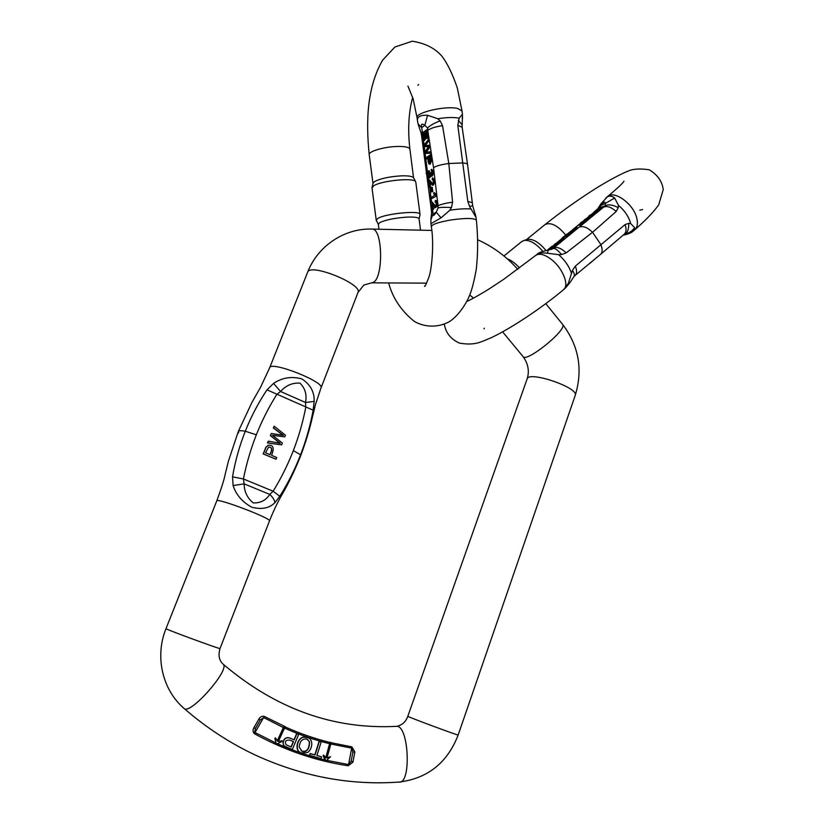 <?xml version="1.0" encoding="UTF-8"?>
<svg xmlns="http://www.w3.org/2000/svg" width="824" height="824" viewBox="0 0 824 824"><rect width="100%" height="100%" fill="white"/><g stroke="black" fill="none" stroke-linecap="round" stroke-linejoin="round"><path stroke-width="1.24" d="M331.269 742.568L330.3 742.321L325.985 757.822L323.564 755.031L325.861 761.098L330.527 756.72L326.963 758.059L331.269 742.568L329.94 742.434C314.696 738.664 299.751 733.494 285.114 726.902M326.541 760.315L348.562 764.569L348.233 765.784L352.919 762.149L354.856 751.921L351.858 746.853L331.217 742.743M253.71 728.056C252.71 730.28 252.917 732.145 254.317 733.659L255.543 728.272L253.71 728.056L259.086 718.703L260.199 720.176L263.639 717.549L255.028 732.536L276.081 743.114L274.876 738.459L275.432 737.81L274.876 738.459M275.072 738.582L276.287 744.196L281.757 741.61L282.107 740.838L278.327 741.518L285.217 726.686L264.226 716.365C262.207 715.953 260.487 716.736 259.086 718.703M283.909 726.356L277.276 740.797M308.557 737.892L303.459 737.037C297.392 738.057 294.312 749.613 300.039 752.302M321.164 741.991L319.084 741.332L314.82 754.846L310.133 753.517L309.556 755.33L320.979 758.626L321.545 756.813L316.9 755.505L321.164 741.991L319.3 741.456L315.026 754.969L310.339 753.651L309.773 755.464M321.545 756.813L316.921 755.433M298.628 734.544L296.805 733.803L294.25 739.87L290.46 738.335C283.775 735.441 281.118 744.484 285.083 746.4L292.335 749.48L298.628 734.544L296.609 733.69L294.044 739.746L290.254 738.222C283.58 735.317 280.922 744.36 284.888 746.276L284.991 746.348M282.107 740.838L278.419 741.312M323.564 755.031L323.121 755.711L325.418 760.995M329.94 742.434L325.81 757.534M276.287 744.196L276.081 743.114M264.226 716.365L263.639 717.549L283.415 727.592M330.527 756.72L327.035 757.781M354.856 751.921L352.857 752.271L351.858 746.853M281.664 444.867L267.46 442.952L268.336 441.149L267.646 442.91L281.664 444.867L282.354 443.116L272.456 435.227L284.795 436.854L285.444 435.206L274.196 426.224L273.527 427.944L283.343 435.299L271.343 433.486L270.529 435.566L280.232 443.271L268.336 441.149M279.892 443.199L270.344 435.597L271.343 433.486M282.951 435.196L273.331 427.986L274.196 426.224M284.795 436.854L272.579 435.319M276.05 459.246L276.73 457.526L271.57 455.342C274.516 447.926 273.341 444.589 268.068 445.331L266.173 447.02L263.33 453.88L276.05 459.246L263.155 453.911L265.987 447.061L268.5 445.218M232.523 476.828L243.42 478.971L273.156 491.238C281.108 478.229 287.844 464.695 293.354 450.615L300.585 454.776C294.961 469.258 288.039 483.091 279.799 496.295L274.886 502.702C269.366 508.253 261.651 509.757 251.732 507.213C242.266 501.95 236.066 494.74 233.11 485.583L232.523 476.828C235.211 461.079 239.475 445.877 245.305 431.209C251.135 416.542 258.365 402.751 267.007 389.845L273.537 383.407C282.241 377.619 291.665 376.115 301.821 378.906C310.37 384.458 314.49 391.956 314.171 401.401L313.161 410.187C310.339 425.442 306.147 440.304 300.585 454.776L300.719 455.662C295.651 468.228 290.553 479.197 285.403 488.581L282.086 494.493C281.159 496.151 275.515 505.648 269.479 520.933L220.029 648.539C221.419 649.796 164.223 628.774 165.995 628.671L216.763 500.899C221.316 488.611 224.097 479.846 225.117 474.593L228.433 461.131L238.301 431.519C238.62 430.581 240.948 430.478 245.305 431.209L256.326 434.825C250.743 449.039 246.438 463.757 243.42 478.971L244.141 483.863C244.213 491.567 247.231 497.923 253.184 502.908C260.384 503.207 265.915 500.374 269.747 494.4L273.156 491.238L279.799 496.295M293.354 450.615C298.762 436.524 302.902 422.104 305.766 407.355L305.519 402.493L314.171 401.401M273.537 383.407L280.551 391.462L305.519 402.493C307.022 394.727 305.179 388.269 299.967 383.119C292.438 382.645 285.959 385.426 280.551 391.462L276.72 394.562C268.779 407.2 261.981 420.621 256.326 434.825M274.886 502.702C274.505 499.952 272.796 497.181 269.747 494.4L244.141 483.863L233.11 485.583M267.007 389.845L313.161 410.187M330.867 744.01L351.673 748.151L348.562 764.569L351.168 761.139L352.919 762.149M303.665 737.161C297.103 738.335 294.405 751.004 301.224 752.92L307.249 752.58C311.781 750.602 314.5 739.674 307.527 737.429L303.459 737.037M309.608 741.847C309.443 749.222 306.919 752.353 302.006 751.251L299.143 747.008C299.946 740.9 302.532 738.283 306.899 739.149L309.402 741.724C309.237 749.098 306.703 752.23 301.8 751.117L301.172 750.808M307.579 739.458L309.402 741.724M289.945 740.199L293.509 741.631L291.253 746.987L286.072 744.741C284.465 741.415 285.712 739.88 289.811 740.137L289.945 740.199M291.253 746.987L286.155 744.803M293.293 741.549L291.047 746.853M269.922 454.652L271.199 451.377C272.023 448.524 271.22 447.102 268.789 447.113M271.395 451.346L270.076 454.714L265.513 452.788L268.531 447.185C271.199 446.824 272.157 448.215 271.395 451.346L271.199 451.377M285.217 726.686L284.002 726.088M284.28 726.253L277.389 741.095L275.432 737.81M424.278 140.502L425.627 137.433L426.472 138.38C427.831 137.804 428.017 134.848 427.028 129.523L422.31 132.994C422.64 137.536 423.289 140.039 424.278 140.502L426.224 138.298M435.772 206.124L432.167 202.22M435.443 207.7C437.276 205.557 437.214 203.157 435.278 200.49L435.34 201.901C436.545 203.456 436.566 204.908 435.422 206.247L431.745 202.22L432.363 209.615L432.93 209.296L432.219 203.868L435.443 207.7L437.287 206.185C437.657 203.126 437.194 201.221 435.906 200.459L435.7 200.469M426.472 138.38L427.1 138.36C428.428 137.927 428.645 135.26 427.769 130.357L427.028 129.523M436.308 195.226L434.67 192.734L433.476 193.115L434.536 195.412L430.798 197.667L430.973 199.017L436.421 196.112L434.042 192.775M429.572 176.501L429.52 172.092L429.263 170.784L428.624 170.805C427.254 173.843 427.46 176.274 429.263 178.097L430.633 175.141L431.477 176.13C433.125 173.957 433.033 171.711 431.209 169.425L431.271 170.846C432.425 172.278 432.446 173.576 431.354 174.719L430.509 172.659L429.974 172.844C430.406 175.141 430.149 176.398 429.191 176.624C428.017 175.697 427.913 174.194 428.882 172.113L428.624 170.805M431.735 174.554L431.137 172.628L430.509 172.659M431.591 176.13L432.106 176.109C433.754 173.926 433.671 171.691 431.848 169.394L431.57 169.414M429.263 178.097L431.23 176.048M430.962 197.564L429.283 181.558L432.466 185.266C434.31 183.144 434.269 180.734 432.363 178.035L432.415 179.447C433.599 181.033 433.609 182.485 432.456 183.814L428.48 180.023L429.438 187.326L430.633 186.945L430.035 182.434M432.806 183.69L429.283 179.91M432.858 185.173L433.105 185.235C434.948 183.113 434.907 180.703 432.991 178.005L432.796 178.015M425.771 159.341L427.687 158.043C428.047 162.122 428.665 164.182 429.531 164.223L430.159 164.192L431.683 160.536L430.952 154.613L425.575 157.878L425.771 159.341L427.738 158.414M425.359 145.415L429.098 140.43L428.892 138.926L423.917 145.261L424.113 146.754L428.583 146.538M426.276 152.203L429.953 146.991L429.726 145.22L424.669 145.508L429.098 140.43M424.113 146.754L428.624 146.497L424.813 152.09L424.999 153.501L430.777 153.233L430.581 151.76L425.565 152.316L429.953 146.991M432.806 191.528L432.26 187.347L431.622 187.378L431.034 187.738L431.58 191.92L432.806 191.528L432.178 191.559L431.622 187.378M417.5 120.974L418.087 123.858L421.672 127.689L422.527 132.839M442.529 125.67C435.793 126.649 430.983 128.132 428.119 130.099L427.522 127.967L424.854 125.3L427.553 115.278L437.822 118.749L440.098 120.84L442.529 125.67L448.812 163.513L452.582 202.189L451.49 207.524L449.842 210.223L441.025 217.866L430.962 223.665L430.859 219.957L433.002 213.993C432.919 216.362 434.001 215.744 436.257 212.149L438.038 208.039L438.049 205.753C440.984 204.29 445.825 203.106 452.582 202.189M432.363 209.615L433.527 209.255L432.971 204.774M432.621 209.605L433.002 213.993L436.257 212.149L441.025 217.866M476.014 217.392L469.618 206.515L467.816 201.375L462.717 162.946L457.794 125.227L459.174 118.182L462.449 114.279L462.058 111.333M417.48 120.901L417.48 120.891C416.996 116.823 420.353 114.948 427.553 115.278M475.953 216.928L476.375 220.162C474.161 218 465.735 217.927 451.109 219.946C438.409 222.161 431.827 224.406 431.364 226.672C434.361 245.202 431.467 270.54 428.83 277.348C426.152 284.259 424.731 287.216 424.566 286.216L425.328 285.413M372.036 187.584L373.004 183.278L374.23 181.805C379.73 178.695 388.578 176.717 400.783 175.873C407.942 175.615 412.185 176.223 413.524 177.675L409.899 149.072C409.106 147.166 404.78 146.301 396.931 146.476C383.757 146.806 367.906 151.595 369.224 154.737L372.973 183.402M378.978 229.247L378.329 224.334L379.586 222.727C385.127 219.987 393.996 218.133 406.191 217.165C414.019 216.794 418.304 217.32 419.035 218.751L419.066 218.906M378.329 224.344L376.259 220.348L377.588 218.597C384.447 213.684 420.25 210.11 420.013 214.333L420.013 214.714M415.801 182.217L415.595 181.63C413.761 177.304 379.782 180.868 373.334 186.09L372.036 188.068L376.228 220.162M462.552 118.203L462.274 114.402M461.965 124.599L458.288 120.345M462.151 127.308L457.794 125.227M472.07 202.673L467.816 201.375M469.618 206.515L472.677 205.701L467.569 164.522C467.301 163.677 465.684 163.152 462.717 162.946L448.812 163.513C441.726 164.44 436.638 165.809 433.537 167.622L427.769 130.357M475.366 214.096L475.613 215.837M438.038 208.039C439.408 207.329 443.889 207.154 451.49 207.524M432.724 211.078L431.549 213.138L431.395 210.367L432.291 209.08M431.374 210.223L421.6 135.764L422.475 134.25M440.098 120.84C434.155 123.178 429.963 125.557 427.522 127.967M421.579 135.589L421.002 132.736L422.321 131.819M432.044 179.55L432.641 179.529M429.994 186.976L430.633 186.945M429.531 164.223L431.055 160.567L430.324 154.634M431.055 160.567L431.683 160.536M428.624 160.525L428.243 157.652L429.953 156.498L430.458 160.742L429.5 162.668L428.624 160.525L429.252 160.495L428.882 157.631L430.004 156.869M429.881 162.524L429.252 160.495M428.243 157.652L428.882 157.631M428.882 172.113L429.52 172.092M434.99 201.993L435.546 201.962M432.93 209.296L433.527 209.255M430.973 199.017L436.421 196.112M435.793 196.143L435.68 195.257M424.999 153.501L430.777 153.233M430.138 153.264L429.943 151.781M429.325 147.012L429.088 145.24M428.459 140.451L428.264 138.947M423.567 137.783L423.052 134.044L424.669 132.86C425.38 136.794 425.236 138.813 424.257 138.937L423.567 137.783L424.195 137.763L423.68 134.034L424.721 133.272M423.052 134.044L423.68 134.034M424.628 138.782L424.195 137.763M426.678 136.784L425.853 132.437L426.708 131.809M425.225 132.458L426.657 131.397C427.306 135.321 427.192 137.175 426.296 136.959L425.225 132.458L425.853 132.437M431.58 191.92L432.178 191.559M593.414 212.613L603.724 206.185L597.719 208.822L593.414 212.613L593.846 213.189M552.688 247.571L553.1 246.613M550.875 248.529C552.822 247.942 554.748 246.623 556.674 244.563L552.008 247.715L552.76 246.118L552.224 246.149L547.352 250.156L551.637 246.912L551.256 249.075L553.491 248.117L557.034 245.088M597.802 211.418L603.539 207.185L603.724 206.185M561.072 241.957L561.443 240.34L554.428 244.347L554.799 244.893L560.547 242.534L561.443 240.34M574.122 229.649L574.091 228.825L568.89 232.759L577.222 227.702L570.002 231.966L574.091 228.825M572.021 231.338L572.402 231.884L577.572 228.217M568.89 232.759L570.156 233.079M571.506 232.296L572.309 231.75M567.561 235.345L567.921 234.459M565.779 236.282C567.715 235.705 569.641 234.387 571.568 232.337L566.902 235.479L567.582 233.965L567.025 234.006L562.195 237.971L566.459 234.747L566.15 236.828C568.086 236.251 570.012 234.933 571.938 232.883L571.918 232.862M563.822 237.755L565.779 236.148M580.611 222.861L582.99 221.841L579.519 224.962L579.89 225.498L583.928 223.283L587.831 220.09L587.461 219.555L581.559 222.078L580.611 222.861L581.219 223.294M592.827 214.703L597.029 212.53L598.008 211.727L597.647 211.181L589.778 215.332L588.81 216.125L590.128 216.444M588.707 218.185L593.939 215.074L593.568 214.528L590.149 215.352L596.669 211.984L597.029 212.53M587.522 219.637L589.685 218.566L589.314 218.02L585.72 218.988L592.415 215.476L592.786 216.022M588.81 216.125L592.291 215.301L584.422 219.73L584.793 220.266L586.956 219.771M561.474 240.392L564.141 238.208L563.06 237.961L560.289 240.237L560.639 240.752M600.995 203.734L601.324 205.217L598.729 208.379M618.381 205.279L618.237 207.72L616.187 211.511C611.532 207.287 607.463 205.784 603.971 206.989L605.156 205.701L605.393 203.425L614.653 198.018L618.391 205.279C624.633 210.511 628.743 216.609 630.71 223.572L634.635 227.682L633.131 231.163M551.225 249.033L548.959 249.96L550.896 248.374M551.06 249.487L554.377 247.756C557.611 246.788 561.546 248.498 566.201 252.875L561.587 254.554L558.6 254.668M551.153 249.466L552.657 248.848C554.315 247.633 557.292 249.528 561.587 254.554M605.877 197.966L606.577 197.389C609.163 195.546 611.851 195.752 614.653 198.018M563.853 289.399L568.333 283.363L572.484 270.334L575.327 266.131L625.035 224.612L628.733 223.304L630.71 223.562M571.393 273.207C569.137 266.296 564.862 260.116 558.59 254.668L547.466 253.226C542.48 252.649 539.03 252.999 537.104 254.286L536.681 254.626M526.876 239.609L527.731 239.351C533.355 238.847 539.442 242.586 545.993 250.568M507.285 258.829C511.385 260.374 515.484 263.423 519.594 267.975M542.882 251.351C536.033 243.471 529.781 239.825 524.146 240.402L521.664 241.628M616.187 211.511L592.538 232.296L566.201 252.875M623.274 235.036C626.178 234.407 627.043 233.975 625.88 233.738L624.901 233.789M623.923 234.49L625.88 233.738C629.454 232.883 632.379 230.864 634.635 227.682M624.52 233.965C627.404 233.233 628.805 229.68 628.733 223.304M600.552 254.369L624.026 234.397C626.312 232.45 626.642 229.196 625.035 224.612M600.346 254.534L574.946 275.577C576.996 273.836 577.13 270.684 575.327 266.131M572.484 270.334C574.4 273.372 574.822 275.535 573.761 276.823L574.946 275.577M573.772 276.833L569.878 282.735L568.333 283.363M548.228 250.125L547.466 253.226M618.237 207.72C613.046 204.815 608.689 204.146 605.156 205.701M579.519 224.962L587.461 219.555M583.557 222.738L583.928 223.283M581.816 223.077L585.802 220.636L581.816 223.077L582.115 223.52M583.68 221.543L584.051 222.078M597.874 256.594L596.689 257.572M607.031 248.838L605.692 249.991M602.591 252.638L601.159 253.854M590.056 263.237L594.217 259.612M594.259 259.673L594.887 259.066M554.428 244.347L560.166 241.988L560.547 242.534M560.166 241.988L560.701 241.453M584.422 219.73L588.357 218.813L588.727 219.359M588.357 218.813L589.314 218.02M592.415 215.476L593.568 214.528M596.669 211.984L597.647 211.181M597.482 209.286L599.532 208.39L594.64 211.768L597.482 209.286L597.822 209.79M600.243 208.081L602.066 207.277L597.616 210.377L600.243 208.081L600.541 208.523M560.289 240.237L561.309 240.402M560.99 239.939L563.76 237.662M184.36 708.681C206.35 727.757 230.123 743.269 255.677 755.227C302.439 776.579 350.21 785.529 399.022 782.079C411.485 784.489 408.972 725.738 396.766 726.325L395.788 726.377M165.995 628.671C154.757 656.089 162.071 689.41 183.793 708.187L184.164 708.547C190.241 715.026 229.865 670.128 223.335 664.34L222.799 663.845M254.317 733.659C284.414 750.201 315.716 760.913 348.233 765.784M329.662 743.722C314.315 739.931 299.287 734.73 284.558 728.107M277.482 743.753C293.025 750.643 308.876 756.041 325.027 759.955M269.458 520.933C272.167 518.605 216.475 497.418 216.784 500.91M238.651 432.765L238.301 431.519L251.845 402.606L260.724 386.95L269.685 367.72C270.859 360.665 325.058 382.006 321 387.898L315.448 404.677L311.441 421.208C308.949 431.622 305.374 443.106 300.719 455.662M269.685 367.72L307.63 272.229C309.803 262.681 362.972 284.156 357.987 292.499L363.868 285.022L372.994 282.488C383.448 279.017 382.954 229.278 372.417 229.093L431.807 230.432M562.421 324.151L562.71 324.502C567.262 330.063 525.218 363.724 522.921 356.421L502.609 331.845M399.022 782.079C427.687 778.495 447.401 762.797 458.165 734.987L575.234 395.376C579.324 387.805 528.524 370.491 527.123 378.937C529.554 371.284 528.246 363.899 523.209 356.771M458.165 734.987C459.359 736.09 406.108 716.283 407.818 716.262L527.123 378.937M255.543 728.272L260.199 720.176L255.543 728.272M352.857 752.271L351.168 761.139L352.857 752.271M423.412 139.668L424.072 145.045M424.278 146.744L424.896 151.966M425.071 153.491L429.18 185.318M431.168 199.006L431.611 202.23M437.287 206.185L438.049 205.753L433.537 167.622M421.672 127.689L424.854 125.3C421.867 123.26 420.807 124.053 421.672 127.689M433.445 208.41L434.99 207.514M417.408 120.355L417.088 117.884C414.606 112.63 446.155 105.338 457.907 108.552L462.027 111.055L457.33 88.034C452.572 74.026 447.453 63.448 441.963 56.3C435.165 48.297 425.266 43.27 412.257 41.2L394.933 47.009L382.552 60.234C367.205 87.169 365.722 120.335 369.224 154.737M437.822 118.749C446.68 117.327 453.797 117.132 459.174 118.182M471.122 209.028C465.807 208.482 458.711 208.884 449.832 210.233M409.93 149.278L409.899 149.072C407.664 129.862 408.591 112.61 412.68 97.314M467.579 164.625L462.13 127.123L462.439 114.279M426.06 173.339L427.182 171.783M428.902 179.92L429.531 179.9M431.838 202.24L432.466 202.199M423.412 136.805L424.041 136.784M423.804 138.525L424.432 138.504M425.534 134.858L426.173 134.837M593.589 212.87L591.993 214.168M589.088 216.527L587.461 217.855M584.679 220.111L583.031 221.45M580.848 223.211L573.638 229.051M568.972 232.893L567.623 234.016M562.452 238.332L556.87 242.967M554.707 244.759L552.873 246.283M553.491 248.117L603.539 207.185M601.324 205.217L605.393 203.425C605.001 201.19 603.642 201.798 601.324 205.217M607.216 196.864L607.741 196.421C614.859 190.148 633.903 204.403 636.849 218.432C638.075 223.881 637.271 227.764 634.418 230.081L633.635 230.741M537.094 254.297L535.837 255.327C539.741 252.999 545.158 254.565 552.08 260.034C563.266 269.026 569.559 285.959 563.379 289.801C541.419 308.279 510.241 328.858 491.269 337.686C481.721 341.538 475.221 346.029 459.205 343.021C450.656 339.014 445.702 332.752 444.332 324.213M565.717 235.077C557.755 225.457 550.865 221.955 545.066 224.561L544.674 224.88M600.284 254.585C602.56 252.608 602.715 249.188 600.727 244.316L592.538 232.296C587.718 227.62 583.526 225.838 579.972 226.95M407.818 716.262C405.882 721.783 402.205 725.13 396.766 726.325C333.844 729.693 276.03 709.031 223.335 664.34C219.132 660.642 218.03 655.379 220.029 648.539M321.02 387.908L357.987 292.499M517.771 269.324C506.492 256.604 493.216 246.788 477.93 239.887M473.563 298.103L469.732 295.002M575.234 395.376C583.052 369.636 578.881 346.008 562.71 324.502L545.787 303.665M371.902 282.838L426.626 283.147M307.63 272.229C317.807 245.737 344.813 227.929 372.417 229.093M430.973 223.737L431.333 226.497M419.035 218.751L420.539 230.184M417.088 117.884L413.143 98.829L407.952 86.149M417.902 85.284L418.695 84.542M388.629 282.931C392.739 298.206 401.401 311.091 414.596 321.607C425.565 327.653 438.801 327.664 449.853 321.381C460.256 314.222 468.094 300.369 470.525 292.911C472.307 288.215 474.222 280.376 476.272 269.386C478.044 253.452 478.075 237.044 476.375 220.162M420.013 214.333L415.78 182.011M413.524 177.675L415.595 181.63M419.066 218.957L420.024 214.652M475.942 216.877L472.677 205.701M430.901 219.328L431.549 213.138M420.982 132.674L418.232 124.373M428.83 179.91L429.469 179.879M432.466 185.266L433.105 185.235M432.363 178.035L432.991 178.005M431.209 169.425L431.848 169.394M431.745 202.22L432.373 202.189M435.278 200.49L435.906 200.459M623.222 182.238L623.984 181.218C622.789 183.258 617.372 188.325 607.741 196.421L600.964 203.786L597.74 208.812M634.933 229.649C645.707 220.276 653.628 212.005 658.706 204.857L663.227 189.582C662.208 181.383 657.531 174.781 649.209 169.775C640.021 168.446 633.038 168.868 628.238 171.052C620.173 174.111 604.414 182.907 593.579 189.85C576.306 200.943 560.145 212.52 545.066 224.561L526.299 239.774M642.689 209.512L639.774 210.161M535.837 255.327L503.752 279.295L489.672 288.585C485.079 291.583 471.802 299.369 466.868 301.44M484.368 328.23L483.946 328.9M503.938 255.976L522.066 241.298M527.731 239.351L524.146 240.402M623.088 235.201C628.022 234.222 631.39 232.862 633.182 231.111M569.837 282.807L565.326 288.163M537.135 254.266C538.093 252.875 541.729 251.505 548.063 250.156L552.646 248.858M552.78 246.149L554.614 244.625M556.355 243.183L562.359 238.198M567.509 233.892L568.879 232.749M572.824 229.515L580.766 223.088M582.516 221.666L584.597 219.987M586.77 218.226L589.005 216.403M591.302 214.528L593.496 212.736M567.582 233.965L567.952 234.51M571.568 232.337L571.938 232.883M577.222 227.702L577.593 228.238M552.76 246.118L553.131 246.664M556.674 244.563L557.055 245.109"/></g></svg>
